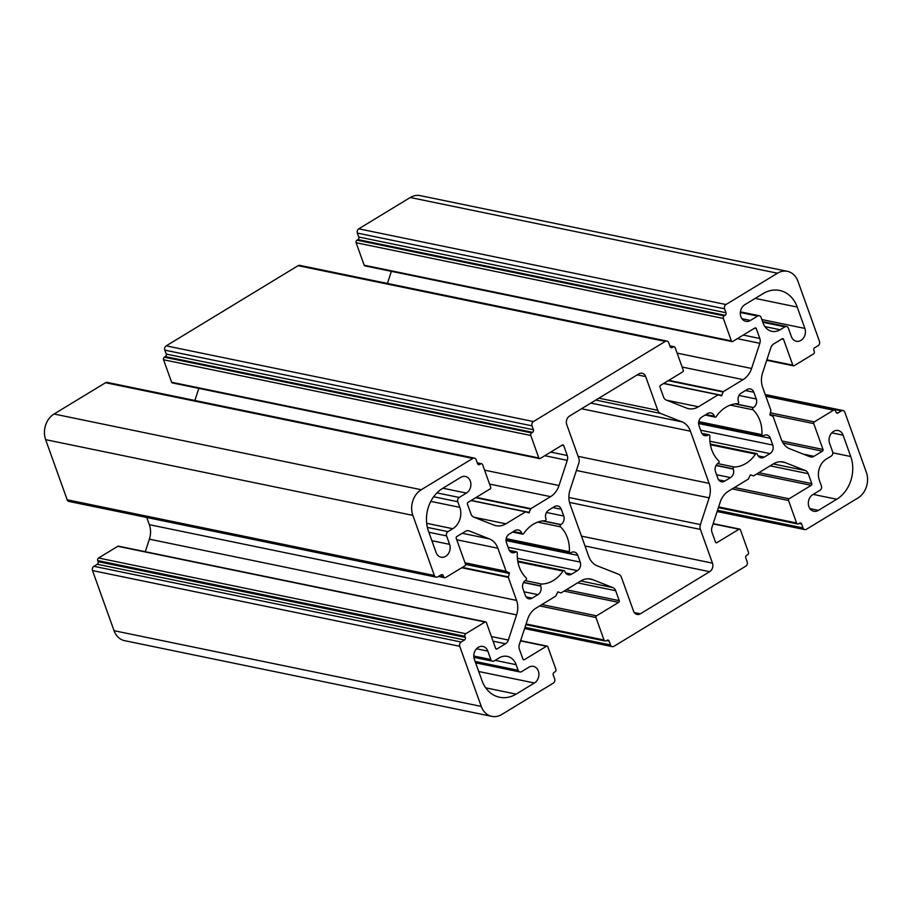 <?xml version="1.0" encoding="UTF-8"?>
<svg xmlns="http://www.w3.org/2000/svg" width="912" height="912" viewBox="0 0 912 912"><rect width="100%" height="100%" fill="white"/><g stroke="black" fill="none" stroke-linecap="round" stroke-linejoin="round"><path stroke-width="1.37" d="M761.919 434.648A31.897 25.81 101.7 0 0 759.958 420.706A31.897 25.81 101.7 0 0 753.027 409.796A1.277 1.037 -78.3 0 1 753.301 407.653L753.483 407.539A6.384 5.164 101.7 0 0 756.276 399L753.871 392.251A6.384 5.164 101.7 0 0 750.337 388.934A6.384 5.164 101.7 0 0 747.042 389.561L741.262 393.072A6.384 5.164 101.7 0 0 738.458 401.622L738.538 401.816A1.277 1.037 -78.3 0 1 737.512 403.674A31.897 25.81 101.7 0 0 716.216 416.613A1.277 1.037 -78.3 0 1 714.472 416.453L714.392 416.248A6.384 5.164 101.7 0 0 710.87 412.919A6.384 5.164 101.7 0 0 707.564 413.558L701.795 417.069A6.384 5.164 101.7 0 0 698.991 425.608L701.408 432.356A6.384 5.164 101.7 0 0 704.93 435.674A6.384 5.164 101.7 0 0 708.225 435.047L708.407 434.933A1.277 1.037 -78.3 0 1 709.844 436.039A31.897 25.81 101.7 0 0 718.747 460.891A1.277 1.037 -78.3 0 1 718.462 463.034L718.291 463.136A6.384 5.164 101.7 0 0 715.487 471.686L717.904 478.424A6.384 5.164 101.7 0 0 721.426 481.753A6.384 5.164 101.7 0 0 724.721 481.114L730.501 477.603A6.384 5.164 101.7 0 0 733.305 469.064L733.237 468.859A1.277 1.037 -78.3 0 1 734.263 467.012A31.897 25.81 101.7 0 0 755.546 454.062A1.277 1.037 -78.3 0 1 757.302 454.233L757.37 454.438A6.384 5.164 101.7 0 0 760.904 457.756A6.384 5.164 101.7 0 0 764.199 457.129L769.979 453.617A6.384 5.164 101.7 0 0 772.783 445.067L770.366 438.33A6.384 5.164 101.7 0 0 766.844 435.001A6.384 5.164 101.7 0 0 763.538 435.64L763.367 435.742A1.277 1.037 -78.3 0 1 761.919 434.648L698.752 421.618M509.432 572.975L508.315 577.364L516.568 600.392A19.141 15.481 -78.3 0 1 516.602 614.882L508.349 640.042A6.384 5.164 -78.3 0 1 505.533 643.758L497.017 648.934A1.277 1.037 -78.3 0 1 495.649 648.398L486.392 622.554A1.277 1.037 101.7 0 0 485.036 622.018L465.781 633.715A1.915 1.55 101.7 0 0 464.938 636.28L465.337 637.408A1.915 1.55 -78.3 0 1 464.493 639.973L461.13 642.014A3.192 2.576 101.7 0 0 459.728 646.289L481.251 706.412A19.141 15.481 101.7 0 0 491.83 716.376A19.141 15.481 101.7 0 0 501.725 714.495L553.242 683.179A3.192 2.576 101.7 0 0 554.644 678.916L553.231 674.983A1.915 1.55 -78.3 0 1 554.074 672.418L555.032 671.825A1.915 1.55 101.7 0 0 555.875 669.271L547.827 646.79A1.277 1.037 101.7 0 0 546.459 646.255L524.32 659.707A1.277 1.037 -78.3 0 1 522.952 659.171L519.395 649.23A6.384 5.164 -78.3 0 1 519.384 644.396L527.638 619.237A19.141 15.481 -78.3 0 1 536.074 608.099L555.807 596.095L557.825 591.877L561.028 592.925L580.762 580.933A19.141 15.481 -78.3 0 1 590.657 579.052A19.141 15.481 -78.3 0 1 592.743 579.667L612.841 587.602A6.384 5.164 -78.3 0 1 615.668 590.714L619.237 600.655A1.277 1.037 -78.3 0 1 618.667 602.365L596.528 615.828A1.277 1.037 101.7 0 0 595.969 617.527L604.018 640.007A1.915 1.55 101.7 0 0 606.058 640.817L607.027 640.235A1.915 1.55 -78.3 0 1 609.068 641.033L610.481 644.966A3.192 2.576 101.7 0 0 612.248 646.631A3.192 2.576 101.7 0 0 613.89 646.323L745.788 566.147A3.192 2.576 101.7 0 0 747.19 561.872L745.788 557.939A1.915 1.55 -78.3 0 1 746.632 555.385L747.589 554.792A1.915 1.55 101.7 0 0 748.433 552.227L740.384 529.758A1.277 1.037 101.7 0 0 739.016 529.222L716.878 542.674A1.277 1.037 -78.3 0 1 715.51 542.138L711.953 532.198A6.384 5.164 -78.3 0 1 711.941 527.364L720.184 502.204A19.141 15.481 -78.3 0 1 728.631 491.055L748.364 479.062L750.382 474.844L753.574 475.893L773.319 463.9A19.141 15.481 -78.3 0 1 783.214 462.008A19.141 15.481 -78.3 0 1 785.289 462.635L805.399 470.558A6.384 5.164 -78.3 0 1 808.226 473.681L811.783 483.622A1.277 1.037 -78.3 0 1 811.224 485.332L789.085 498.784A1.277 1.037 101.7 0 0 788.527 500.494L796.564 522.975A1.915 1.55 101.7 0 0 798.616 523.784L799.585 523.192A1.915 1.55 -78.3 0 1 801.625 524.001L803.039 527.934A3.192 2.576 101.7 0 0 804.794 529.598A3.192 2.576 101.7 0 0 806.447 529.279L857.953 497.975A19.141 15.481 101.7 0 0 866.366 472.348L844.831 412.224A3.192 2.576 101.7 0 0 843.076 410.56A3.192 2.576 101.7 0 0 841.423 410.879L838.048 412.919A1.915 1.55 -78.3 0 1 836.008 412.121L835.597 410.993A1.915 1.55 101.7 0 0 833.557 410.183L814.302 421.891A1.277 1.037 101.7 0 0 813.743 423.601L822.989 449.445A1.277 1.037 -78.3 0 1 822.43 451.155L813.914 456.331A6.384 5.164 -78.3 0 1 810.62 456.958A6.384 5.164 -78.3 0 1 809.924 456.752L789.826 448.818A19.141 15.481 -78.3 0 1 781.322 439.47L773.08 416.442L770.059 415.051L770.902 410.354L762.649 387.315A19.141 15.481 -78.3 0 1 762.614 372.826L770.868 347.666A6.384 5.164 -78.3 0 1 773.684 343.949L782.2 338.774A1.277 1.037 -78.3 0 1 783.556 339.31L792.813 365.165A1.277 1.037 101.7 0 0 794.181 365.701L813.436 353.993A1.915 1.55 101.7 0 0 814.279 351.428L813.88 350.311A1.915 1.55 -78.3 0 1 814.712 347.746L818.087 345.694A3.192 2.576 101.7 0 0 819.489 341.43L797.954 281.306A19.141 15.481 101.7 0 0 787.387 271.331A19.141 15.481 101.7 0 0 777.48 273.224L725.975 304.528A3.192 2.576 101.7 0 0 724.573 308.803L725.986 312.736A1.915 1.55 -78.3 0 1 725.143 315.301L724.174 315.883A1.915 1.55 101.7 0 0 723.341 318.448L731.39 340.928A1.277 1.037 101.7 0 0 732.746 341.464L754.897 328.001A1.277 1.037 -78.3 0 1 756.253 328.537L759.821 338.489A6.384 5.164 -78.3 0 1 759.833 343.311L751.579 368.471A19.141 15.481 -78.3 0 1 743.132 379.62L723.398 391.613L721.392 395.842L718.189 394.782L698.455 406.775A19.141 15.481 -78.3 0 1 688.549 408.667A19.141 15.481 -78.3 0 1 686.474 408.052L666.376 400.117A6.384 5.164 -78.3 0 1 663.537 397.005L659.98 387.053A1.277 1.037 -78.3 0 1 660.539 385.354L682.689 371.891A1.277 1.037 101.7 0 0 683.248 370.181L675.199 347.711A1.915 1.55 101.7 0 0 673.147 346.902L672.19 347.483A1.915 1.55 -78.3 0 1 670.138 346.674L668.735 342.741A3.192 2.576 101.7 0 0 666.968 341.077A3.192 2.576 101.7 0 0 665.315 341.396L533.417 421.561A3.192 2.576 101.7 0 0 532.015 425.836L533.429 429.769A1.915 1.55 -78.3 0 1 532.585 432.334L531.628 432.915A1.915 1.55 101.7 0 0 530.784 435.48L538.832 457.961A1.277 1.037 101.7 0 0 540.2 458.497L562.339 445.033A1.277 1.037 -78.3 0 1 563.707 445.58L567.264 455.521A6.384 5.164 -78.3 0 1 567.275 460.343L559.022 485.515A19.141 15.481 -78.3 0 1 550.586 496.652L530.852 508.645L528.835 512.875L525.631 511.814L505.898 523.807A19.141 15.481 -78.3 0 1 496.003 525.7A19.141 15.481 -78.3 0 1 493.916 525.084L473.818 517.15A6.384 5.164 -78.3 0 1 470.991 514.037L467.423 504.097A1.277 1.037 -78.3 0 1 467.993 502.387L490.132 488.923A1.277 1.037 101.7 0 0 490.69 487.213L482.642 464.744A1.915 1.55 101.7 0 0 480.601 463.934L479.632 464.516A1.915 1.55 -78.3 0 1 477.592 463.706L476.178 459.773A3.192 2.576 101.7 0 0 474.411 458.109A3.192 2.576 101.7 0 0 472.769 458.428L421.253 489.733A19.141 15.481 101.7 0 0 412.851 515.371L434.374 575.495A3.192 2.576 101.7 0 0 436.141 577.148A3.192 2.576 101.7 0 0 437.794 576.84L441.157 574.788A1.915 1.55 -78.3 0 1 443.209 575.597L443.608 576.726A1.915 1.55 101.7 0 0 445.66 577.524L464.915 565.828A1.277 1.037 101.7 0 0 465.473 564.118L456.217 538.274A1.277 1.037 -78.3 0 1 456.775 536.564L465.302 531.388A6.384 5.164 -78.3 0 1 468.597 530.75A6.384 5.164 -78.3 0 1 469.292 530.966L489.391 538.889A19.141 15.481 -78.3 0 1 497.884 548.237L506.137 571.277L509.432 572.975M534.409 682.997A8.938 7.228 101.7 0 0 538.342 671.027A8.938 7.228 101.7 0 0 533.406 666.376A8.938 7.228 101.7 0 0 528.778 667.265L521.561 671.654A3.192 2.576 -78.3 0 1 519.908 671.962A3.192 2.576 -78.3 0 1 518.153 670.309L516.135 664.688A15.949 12.905 101.7 0 0 507.323 656.378A15.949 12.905 101.7 0 0 499.069 657.951L494.258 660.881A3.192 2.576 -78.3 0 1 492.605 661.189A3.192 2.576 -78.3 0 1 490.85 659.536L487.829 651.1A8.938 7.228 101.7 0 0 482.893 646.448A8.938 7.228 101.7 0 0 475.562 649.994A8.938 7.228 101.7 0 0 474.354 659.296L481.992 680.648A31.897 25.81 101.7 0 0 499.616 697.258A31.897 25.81 101.7 0 0 516.124 694.112L534.409 682.997L478.72 671.506M466.42 493.073A8.938 7.228 101.7 0 0 470.341 481.114A8.938 7.228 101.7 0 0 465.405 476.463A8.938 7.228 101.7 0 0 460.777 477.341L442.491 488.467A31.897 25.81 101.7 0 0 428.48 531.183L436.118 552.535A8.938 7.228 101.7 0 0 441.055 557.186A8.938 7.228 101.7 0 0 448.396 553.652A8.938 7.228 101.7 0 0 449.605 544.35L446.584 535.914A3.192 2.576 -78.3 0 1 447.986 531.639L452.797 528.721A15.949 12.905 101.7 0 0 459.808 507.357L457.79 501.737A3.192 2.576 -78.3 0 1 459.192 497.462L466.42 493.073L442.879 488.228M515.85 551.977A1.277 1.037 -78.3 0 1 517.298 553.071A31.897 25.81 101.7 0 0 526.19 577.923A1.277 1.037 -78.3 0 1 525.905 580.066L525.734 580.169A6.384 5.164 101.7 0 0 522.929 588.719L525.346 595.456A6.384 5.164 101.7 0 0 528.869 598.785A6.384 5.164 101.7 0 0 532.175 598.147L537.943 594.647A6.384 5.164 101.7 0 0 540.748 586.097L540.679 585.892A1.277 1.037 -78.3 0 1 541.705 584.045A31.897 25.81 101.7 0 0 563 571.094A1.277 1.037 -78.3 0 1 564.745 571.265L564.824 571.471A6.384 5.164 101.7 0 0 568.347 574.788A6.384 5.164 101.7 0 0 571.642 574.161L577.421 570.65A6.384 5.164 101.7 0 0 580.226 562.1L577.809 555.362A6.384 5.164 101.7 0 0 574.286 552.034A6.384 5.164 101.7 0 0 570.98 552.672L570.809 552.775A1.277 1.037 -78.3 0 1 569.362 551.68A31.897 25.81 101.7 0 0 567.401 537.749A31.897 25.81 101.7 0 0 560.47 526.828A1.277 1.037 -78.3 0 1 560.755 524.685L560.926 524.571A6.384 5.164 101.7 0 0 563.73 516.032L561.313 509.284A6.384 5.164 101.7 0 0 557.791 505.966A6.384 5.164 101.7 0 0 554.485 506.593L548.716 510.104A6.384 5.164 101.7 0 0 545.912 518.654L545.98 518.86A1.277 1.037 -78.3 0 1 544.954 520.706A31.897 25.81 101.7 0 0 523.659 533.645A1.277 1.037 -78.3 0 1 521.915 533.486L521.835 533.281A6.384 5.164 101.7 0 0 518.312 529.952A6.384 5.164 101.7 0 0 515.018 530.59L509.238 534.101A6.384 5.164 101.7 0 0 506.434 542.64L508.85 549.389A6.384 5.164 101.7 0 0 512.373 552.706A6.384 5.164 101.7 0 0 515.679 552.079L509.477 550.654M787.387 271.331L420.17 195.624A19.141 15.481 101.7 0 0 410.275 197.505L358.758 228.821A3.192 2.576 101.7 0 0 357.356 233.084L358.769 237.017A1.915 1.55 -78.3 0 1 357.926 239.582L356.968 240.175A1.915 1.55 101.7 0 0 356.125 242.729L364.173 265.21A1.277 1.037 101.7 0 0 364.88 265.871L732.085 341.59M391.396 271.343L387.418 283.438M666.968 341.077L299.752 265.369A3.192 2.576 101.7 0 0 298.11 265.677L166.212 345.853A3.192 2.576 101.7 0 0 164.81 350.128L166.212 354.061A1.915 1.55 -78.3 0 1 165.368 356.615L164.411 357.208A1.915 1.55 101.7 0 0 163.567 359.773L171.616 382.242A1.277 1.037 101.7 0 0 172.322 382.903L539.539 458.622M198.839 388.375L194.872 400.471M474.411 458.109L107.206 382.402A3.192 2.576 101.7 0 0 105.553 382.721L54.047 414.025A19.141 15.481 101.7 0 0 45.634 439.652L67.169 499.776A3.192 2.576 101.7 0 0 68.924 501.44L436.141 577.148M146.775 517.492L149.351 524.685A19.141 15.481 -78.3 0 1 149.386 539.174L145.282 551.703M485.697 621.893L118.48 546.174A1.277 1.037 101.7 0 0 117.819 546.299L98.564 558.007A1.915 1.55 101.7 0 0 97.721 560.572L98.12 561.689A1.915 1.55 -78.3 0 1 97.288 564.254L93.913 566.306A3.192 2.576 101.7 0 0 92.511 570.57L114.046 630.694A19.141 15.481 101.7 0 0 124.613 640.669L491.83 716.376M826.409 458.998A15.949 12.905 101.7 0 0 819.409 480.362L821.416 485.971A3.192 2.576 -78.3 0 1 820.025 490.246L812.797 494.635A8.938 7.228 101.7 0 0 808.328 503.891A8.938 7.228 101.7 0 0 813.812 511.256A8.938 7.228 101.7 0 0 818.429 510.367L836.726 499.252A31.897 25.81 101.7 0 0 850.736 456.524L843.087 435.172A8.938 7.228 101.7 0 0 838.151 430.521A8.938 7.228 101.7 0 0 830.821 434.066A8.938 7.228 101.7 0 0 829.612 443.369L832.633 451.793A3.192 2.576 -78.3 0 1 831.231 456.068L826.409 458.998M763.082 323.03A15.949 12.905 101.7 0 0 771.894 331.341A15.949 12.905 101.7 0 0 780.136 329.756L784.958 326.838A3.192 2.576 -78.3 0 1 786.6 326.519A3.192 2.576 -78.3 0 1 788.367 328.183L791.388 336.608A8.938 7.228 101.7 0 0 796.324 341.259A8.938 7.228 101.7 0 0 803.654 337.725A8.938 7.228 101.7 0 0 804.863 328.423L797.225 307.07A31.897 25.81 101.7 0 0 779.589 290.449A31.897 25.81 101.7 0 0 763.093 293.607L744.796 304.722A8.938 7.228 101.7 0 0 740.327 313.979A8.938 7.228 101.7 0 0 745.811 321.332A8.938 7.228 101.7 0 0 750.428 320.454L757.655 316.065A3.192 2.576 -78.3 0 1 759.308 315.746A3.192 2.576 -78.3 0 1 761.064 317.41L763.082 323.03M660.596 413.432A6.384 5.164 -78.3 0 1 657.757 410.32L645.685 376.588A6.384 5.164 101.7 0 0 642.162 373.27A6.384 5.164 101.7 0 0 638.856 373.897L569.544 416.032A6.384 5.164 101.7 0 0 566.74 424.57L578.812 458.303A6.384 5.164 -78.3 0 1 578.824 463.125L570.057 489.858A19.141 15.481 101.7 0 0 570.091 504.347L588.776 556.502A19.141 15.481 101.7 0 0 597.269 565.85L618.621 574.275A6.384 5.164 -78.3 0 1 621.46 577.399L633.532 611.12A6.384 5.164 101.7 0 0 637.055 614.449A6.384 5.164 101.7 0 0 640.361 613.81L709.673 571.687A6.384 5.164 101.7 0 0 712.477 563.137L700.405 529.416A6.384 5.164 -78.3 0 1 700.393 524.582L709.16 497.849A19.141 15.481 101.7 0 0 709.114 483.36L690.441 431.205A19.141 15.481 101.7 0 0 681.948 421.857L660.596 413.432L595.798 400.072M708.407 434.933L702.035 433.622M509.432 573.454L465.542 564.414M569.362 551.68L506.194 538.65M560.47 526.828L537.692 522.131M577.809 555.362L506.035 540.565M580.226 562.1L508.075 547.234M577.421 570.65L517.378 558.269M571.642 574.161L565.565 572.907M563 571.094L517.856 561.792M541.705 584.045L525.107 580.613M540.679 585.892L523.602 582.369M540.748 586.097L523.511 582.54M537.943 594.647L524.024 591.774M532.175 598.147L526.087 596.893M515.679 552.079L509.591 550.825M521.835 533.281L513.433 531.548M521.915 533.486L513.205 531.685M561.313 509.284L552.911 507.551M563.73 516.032L546.482 512.476M560.926 524.571L542.902 520.855M560.755 524.685L542.48 520.912M459.808 507.357L430.783 501.372M452.797 528.721L426.691 523.328M447.986 531.639L427.375 527.398M446.584 535.914L428.868 532.266M449.605 544.35L431.878 540.691M459.192 497.462L436.928 492.879M457.79 501.737L433.633 496.755M516.135 664.688L495.125 660.356M518.153 670.309L475.118 661.428M516.124 694.112L485.708 687.842M487.829 651.1L476.52 648.774M490.85 659.536L473.784 656.013M724.573 308.803L357.356 233.084M725.975 304.528L358.758 228.821M725.986 312.736L358.769 237.017M725.143 315.301L357.926 239.582M724.174 315.883L356.968 240.175M723.341 318.448L356.125 242.729M731.39 340.928L364.173 265.21M756.253 328.537L754.577 328.195M759.821 338.489L743.269 335.069M759.833 343.311L737.329 338.671M751.579 368.471L677.137 353.126M743.132 379.62L682.119 367.034M723.398 391.613L668.77 380.35M723.125 391.989L668.245 380.669M721.996 395.409L663.754 383.393M718.451 394.714L663.708 383.428L718.519 394.725M718.189 394.782L663.56 383.519M698.455 406.775L666.626 400.22M673.147 346.902L669.989 346.241M672.19 347.483L670.366 347.107M665.315 341.396L298.11 265.677M533.417 421.561L166.212 345.853M532.015 425.836L164.81 350.128M533.429 429.769L166.212 354.061M532.585 432.334L165.368 356.615M531.628 432.915L164.411 357.208M530.784 435.48L163.567 359.773M538.832 457.961L171.616 382.242M563.707 445.58L562.02 445.227M567.264 455.521L550.711 452.101M567.275 460.343L544.783 455.704M559.022 485.515L484.591 470.159M550.586 496.652L489.573 484.078M530.852 508.645L476.212 497.382M530.567 509.021L475.688 497.701M529.45 512.441L471.208 500.426M525.893 511.746L471.151 500.46L525.962 511.757M525.631 511.814L471.002 500.551M505.898 523.807L474.069 517.252M480.601 463.934L477.432 463.285M479.632 464.516L477.808 464.14M472.769 458.428L105.553 382.721M421.253 489.733L54.047 414.025M412.851 515.371L45.634 439.652M434.374 575.495L67.169 499.776M443.209 575.597L440.69 575.073M443.608 576.726L439.413 575.86M469.292 530.966L467.879 530.67M489.391 538.889L462.179 533.281M497.884 548.237L456.752 539.756M506.137 571.277L465.006 562.795M506.422 571.585L465.097 563.069M509.147 572.668L465.302 563.627M508.315 576.874L462.327 567.401M508.315 577.364L461.734 567.754M516.568 600.392L149.351 524.685M516.602 614.882L149.386 539.174M508.349 640.042L491.408 636.553M505.533 643.758L493.073 641.193M497.017 648.934L495.797 648.683M485.036 622.018L117.819 546.299M465.781 633.715L98.564 558.007M464.938 636.28L97.721 560.572M465.337 637.408L98.12 561.689M464.493 639.973L97.288 564.254M461.13 642.014L93.913 566.306M459.728 646.289L92.511 570.57M481.251 706.412L114.046 630.694M546.459 646.255L520.524 640.908M524.32 659.707L523.1 659.456M592.743 579.667L588.502 578.789M612.841 587.602L580.705 580.967M615.668 590.714L577.592 582.859M619.237 600.655L566.284 589.733M618.667 602.365L564.038 591.101M596.528 615.828L541.899 604.553M595.969 617.527L539.653 605.921M604.018 640.007L526.087 623.945M609.068 641.033L606.548 640.52M610.481 644.966L524.981 627.342M739.016 529.222L713.081 523.876M716.878 542.674L715.658 542.423M785.289 462.635L781.06 461.757M805.399 470.558L773.262 463.934M808.226 473.681L770.15 465.827M811.783 483.622L758.83 472.701M811.224 485.332L756.595 474.069M789.085 498.784L734.445 487.521M788.527 500.494L732.211 488.889M796.564 522.975L718.645 506.912M801.625 524.001L799.106 523.488M803.039 527.934L717.527 510.31M841.423 410.879L765.476 395.215M838.048 412.919L836.224 412.543M833.557 410.183L765.841 396.218M814.302 421.891L770.252 412.805M813.743 423.601L769.739 414.527M822.989 449.445L781.937 440.975M822.43 451.155L783.043 443.027M813.914 456.331L803.301 454.142M783.556 339.31L781.88 338.968M792.813 365.165L766.878 359.818M777.48 273.224L410.275 197.505M843.087 435.172L831.778 432.847M850.736 456.524L832.827 452.831M836.726 499.252L813.185 494.395M818.429 510.367L809.913 508.611M780.136 329.756L764.94 326.621M757.655 316.065L740.339 312.497M750.428 320.454L741.912 318.698M797.225 307.07L755.193 298.406M804.863 328.423L761.828 319.542M784.958 326.838L762.808 322.267M657.757 410.32L598.91 398.179M681.948 421.857L590.851 403.081M690.441 431.205L581.525 408.747M709.114 483.36L578.117 456.353M709.16 497.849L576.418 470.478M700.393 524.582L568.883 497.473M700.405 529.416L569.521 502.421M712.477 563.137L581.468 536.131M709.673 571.687L585.002 545.98M640.361 613.81L634.273 612.556M645.685 376.588L637.283 374.855M708.225 435.047L702.149 433.793M714.392 416.248L705.991 414.515M714.472 416.453L705.751 414.652M753.871 392.251L745.457 390.518M756.276 399L739.039 395.443M753.483 407.539L735.46 403.822M753.301 407.653L735.038 403.879M753.027 409.796L730.25 405.099M770.366 438.33L698.592 423.533M772.783 445.067L700.633 430.19M769.979 453.617L709.935 441.237M764.199 457.129L758.123 455.875M755.546 454.062L710.414 444.76M734.263 467.012L717.653 463.581M733.237 468.859L716.159 465.337M733.305 469.064L716.057 465.508M730.501 477.603L716.581 474.742M724.721 481.114L718.645 479.86M709.069 434.807L701.852 433.325M516.511 551.84L509.295 550.358M570.148 552.9L506.057 539.687M564.038 570.604L517.731 561.051M522.622 534.147L512.567 532.072M519.908 671.962L475.619 662.83M492.605 661.189L473.875 657.335M674.139 346.708L669.83 345.819M481.593 463.741L477.284 462.851M444.668 577.718L438.455 576.441M547.12 646.129L520.604 640.657M605.078 640.999L525.848 624.674M612.248 646.631L524.582 628.562M739.678 529.097L713.161 523.625M797.624 523.967L718.405 507.642M804.794 529.598L717.128 511.529M843.076 410.56L765.225 394.508M834.548 409.99L765.681 395.797M793.52 365.826L766.718 360.297M759.308 315.746L740.407 311.858M786.6 326.519L762.557 321.56M715.168 417.115L705.113 415.04M762.706 435.868L698.603 422.655M756.595 453.56L710.277 444.019"/></g></svg>
